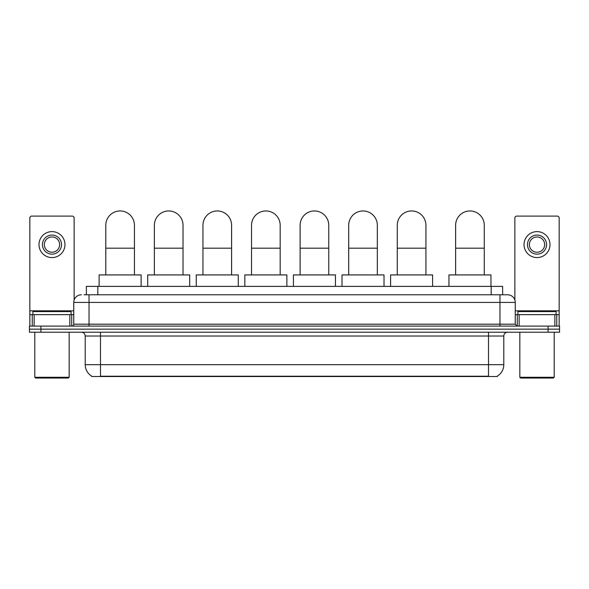 <?xml version="1.0" encoding="UTF-8"?>
<svg xmlns="http://www.w3.org/2000/svg" width="589" height="589" viewBox="0 0 589 589"><rect width="100%" height="100%" fill="white"/><g stroke="black" fill="none" stroke-linecap="round" stroke-linejoin="round"><path stroke-width="0.88" d="M86.362 294.787L86.362 286.387L502.638 286.387L502.638 294.787M497.3 376.143L497.3 376.518L91.7 376.518L91.7 376.143M91.818 376.209A13.37 13.37 0 0 1 85.206 364.679L100.483 364.679L100.483 376.209L488.517 376.209L488.517 364.679L503.794 364.679L503.794 336.032A3.821 3.821 0 0 1 507.608 332.211M85.206 364.679L85.206 336.032C84.985 333.713 83.712 332.439 81.392 332.211M497.182 376.209A13.37 13.37 0 0 0 503.794 364.679M40.906 326.107L559.55 326.107L559.55 329.155L29.45 329.155L29.45 332.211L40.906 332.211L40.906 329.155L29.45 329.155L29.45 326.107L40.906 326.107L40.906 329.155L559.55 329.155L559.55 332.211L40.906 332.211M84.242 294.787L507.608 294.787A7.635 7.635 0 0 1 515.25 302.422L515.25 324.193L517.157 326.107M84.065 294.787L89.027 294.787L89.027 302.422L73.75 302.422L73.75 324.193A1.907 1.907 0 0 1 71.843 326.107M81.392 294.787A7.635 7.635 0 0 0 73.75 302.422M515.25 302.422L499.973 302.422L499.973 294.787L507.608 294.787M69.841 326.107L69.841 314.644L34.125 314.644L34.125 326.107M74.133 300.037L74.133 218.018A1.907 1.907 0 0 0 72.226 216.111L31.74 216.111A1.907 1.907 0 0 0 29.833 218.018L29.833 314.644L34.125 314.644M69.841 314.644L73.75 314.644M29.833 326.107L29.833 314.644M51.987 235.055A9.549 9.549 0 0 0 42.437 244.604A9.549 9.549 0 0 0 51.987 254.153A9.549 9.549 0 0 0 61.528 244.604A9.549 9.549 0 0 0 51.987 235.055M51.987 236.962A7.635 7.635 0 0 0 44.344 244.604A7.635 7.635 0 0 0 51.987 252.239A7.635 7.635 0 0 0 59.622 244.604A7.635 7.635 0 0 0 51.987 236.962M51.987 257.584A12.987 12.987 0 0 0 64.967 244.604A12.987 12.987 0 0 0 51.987 231.617A12.987 12.987 0 0 0 38.999 244.604A12.987 12.987 0 0 0 51.987 257.584M68.405 378.042L35.561 378.042L34.795 377.284L69.171 377.284L68.405 378.042M34.795 332.211L34.795 377.284M69.171 332.211L69.171 377.284M71.078 314.644L71.078 311.588L32.888 311.588L32.888 314.644M105.792 274.923L105.792 225.278A14.32 14.32 0 0 1 120.119 210.958A14.32 14.32 0 0 1 134.439 225.278A14.32 14.32 0 0 0 120.119 210.958M134.439 274.923L134.439 225.278M141.124 286.387L141.124 274.923L99.114 274.923L99.114 286.387M154.377 274.923L154.377 225.278A14.32 14.32 0 0 1 168.697 210.958A14.32 14.32 0 0 1 183.017 225.278A14.32 14.32 0 0 0 168.697 210.958M183.017 274.923L183.017 225.278M189.702 286.387L189.702 274.923L147.692 274.923L147.692 286.387M202.955 274.923L202.955 225.278A14.32 14.32 0 0 1 217.275 210.958A14.32 14.32 0 0 1 231.595 225.278A14.32 14.32 0 0 0 217.275 210.958M231.595 274.923L231.595 225.278M238.28 286.387L238.28 274.923L196.27 274.923L196.27 286.387M251.532 274.923L251.532 225.278A14.32 14.32 0 0 1 265.86 210.958A14.32 14.32 0 0 1 280.18 225.278A14.32 14.32 0 0 0 265.86 210.958M280.18 274.923L280.18 225.278M286.865 286.387L286.865 274.923L244.847 274.923L244.847 286.387M300.118 274.923L300.118 225.278A14.32 14.32 0 0 1 314.438 210.958A14.32 14.32 0 0 1 328.758 225.278A14.32 14.32 0 0 0 314.438 210.958M328.758 274.923L328.758 225.278M335.443 286.387L335.443 274.923L293.432 274.923L293.432 286.387M348.695 274.923L348.695 225.278A14.32 14.32 0 0 1 363.015 210.958A14.32 14.32 0 0 1 377.335 225.278A14.32 14.32 0 0 0 363.015 210.958M377.335 274.923L377.335 225.278M384.021 286.387L384.021 274.923L342.01 274.923L342.01 286.387M397.273 274.923L397.273 225.278A14.32 14.32 0 0 1 411.593 210.958A14.32 14.32 0 0 1 425.921 225.278A14.32 14.32 0 0 0 411.593 210.958M425.921 274.923L425.921 225.278M432.598 286.387L432.598 274.923L390.588 274.923L390.588 286.387M455.628 274.923L455.628 225.278A14.32 14.32 0 0 1 469.956 210.958A14.32 14.32 0 0 1 484.276 225.278A14.32 14.32 0 0 0 469.956 210.958M484.276 274.923L484.276 225.278M490.961 286.387L490.961 274.923L448.951 274.923L448.951 286.387M554.875 326.107L554.875 314.644L519.159 314.644L519.159 326.107M554.875 314.644L559.167 314.644L559.167 218.018A1.907 1.907 0 0 0 557.26 216.111L516.774 216.111A1.907 1.907 0 0 0 514.867 218.018L514.867 300.037M515.25 314.644L519.159 314.644M559.167 314.644L559.167 326.107M537.013 235.055A9.549 9.549 0 0 0 527.472 244.604A9.549 9.549 0 0 0 537.013 254.153A9.549 9.549 0 0 0 546.563 244.604A9.549 9.549 0 0 0 537.013 235.055M537.013 236.962A7.635 7.635 0 0 0 529.378 244.604A7.635 7.635 0 0 0 537.013 252.239A7.635 7.635 0 0 0 544.656 244.604A7.635 7.635 0 0 0 537.013 236.962M537.013 257.584A12.987 12.987 0 0 0 550.001 244.604A12.987 12.987 0 0 0 537.013 231.617A12.987 12.987 0 0 0 524.033 244.604A12.987 12.987 0 0 0 537.013 257.584M553.439 378.042L520.595 378.042L519.829 377.284L554.205 377.284L553.439 378.042M519.829 332.211L519.829 377.284M554.205 332.211L554.205 377.284M556.112 314.644L556.112 311.588L517.922 311.588L517.922 314.644M486.985 376.518L486.985 376.143M102.015 376.518L102.015 376.143M97.818 294.787L97.818 286.387M491.182 294.787L491.182 286.387M488.517 332.211L488.517 336.032L85.206 336.032M503.794 336.032L488.517 336.032L488.517 364.679L100.483 364.679L100.483 332.211M548.094 332.211L548.094 326.107M89.027 326.107L89.027 324.193L515.25 324.193M73.75 324.193L89.027 324.193L89.027 302.422L499.973 302.422L499.973 326.107M73.75 310.83L29.833 310.83M71.718 314.644L71.718 326.107M29.862 314.644L29.862 326.107M32.248 326.107L32.248 314.644M105.792 248.19L134.439 248.19M154.377 248.19L183.017 248.19M202.955 248.19L231.595 248.19M251.532 248.19L280.18 248.19M300.118 248.19L328.758 248.19M348.695 248.19L377.335 248.19M397.273 248.19L425.921 248.19M455.628 248.19L484.276 248.19M559.167 310.83L515.25 310.83M559.138 326.107L559.138 314.644M556.752 314.644L556.752 326.107M517.282 326.107L517.282 314.644"/></g></svg>
